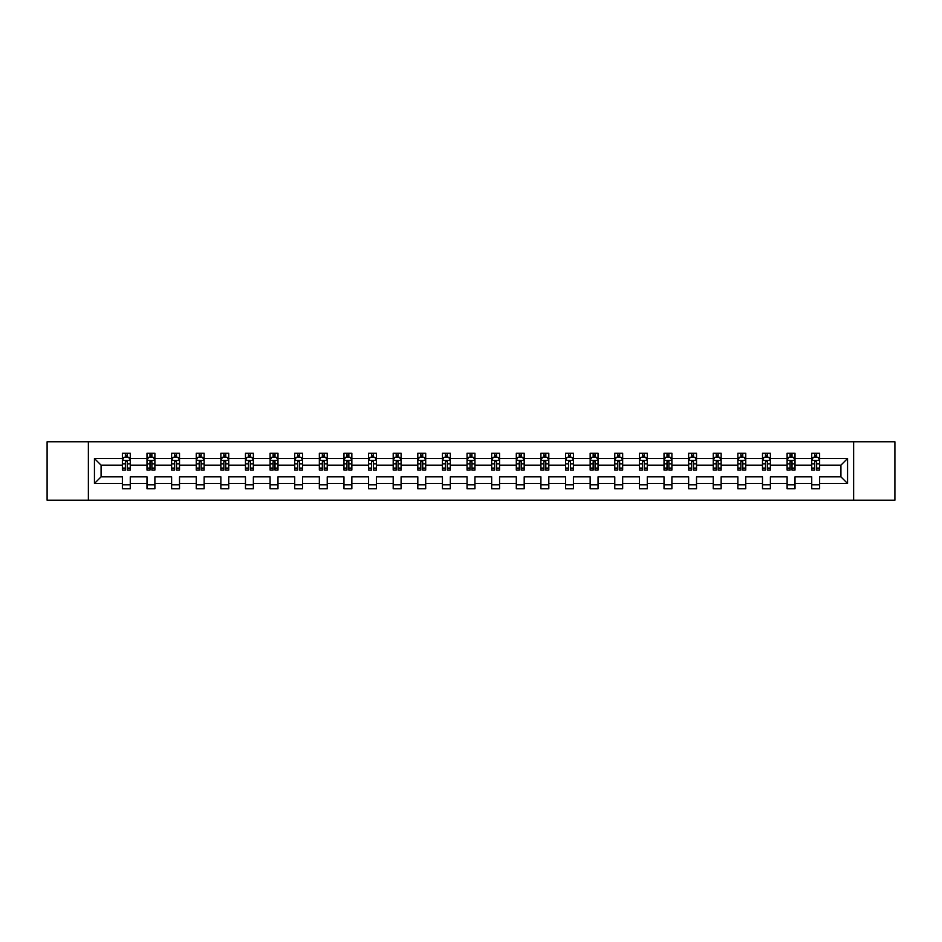 <?xml version="1.0" encoding="UTF-8"?>
<svg xmlns="http://www.w3.org/2000/svg" width="942" height="942" viewBox="0 0 942 942"><rect width="100%" height="100%" fill="white"/><g stroke="black" fill="none" stroke-linecap="round" stroke-linejoin="round"><path stroke-width="1.41" d="M853.629 441.798L47.1 441.798L47.1 500.202L894.9 500.202L894.9 441.798L853.629 441.798L853.629 500.202M819.622 483.47L819.622 476.84L840.923 476.84L847.553 483.47L819.622 483.47L819.622 488.757L811.733 488.757L811.733 483.47L795.001 483.47L795.001 488.757L787.112 488.757L787.112 483.47L770.379 483.47L770.379 488.757L762.49 488.757L762.49 483.47L745.758 483.47L745.758 488.757L737.869 488.757L737.869 483.47L721.136 483.47L721.136 488.757L713.247 488.757L713.247 483.47L696.527 483.47L696.527 488.757L688.637 488.757L688.637 483.47L671.905 483.47L671.905 488.757L664.016 488.757L664.016 483.47L647.284 483.47L647.284 488.757L639.394 488.757L639.394 483.47L622.662 483.47L622.662 488.757L614.773 488.757L614.773 483.47L598.04 483.47L598.04 488.757L590.151 488.757L590.151 483.47L573.419 483.47L573.419 488.757L565.53 488.757L565.53 483.47L548.809 483.47L548.809 488.757L540.908 488.757L540.908 483.47L524.188 483.47L524.188 488.757L516.298 488.757L516.298 483.47L499.566 483.47L499.566 488.757L491.677 488.757L491.677 483.47L474.945 483.47L474.945 488.757L467.055 488.757L467.055 483.47L450.323 483.47L450.323 488.757L442.434 488.757L442.434 483.47L425.702 483.47L425.702 488.757L417.812 488.757L417.812 483.47L401.092 483.47L401.092 488.757L393.191 488.757L393.191 483.47L376.47 483.47L376.47 488.757L368.581 488.757L368.581 483.47L351.849 483.47L351.849 488.757L343.96 488.757L343.96 483.47L327.227 483.47L327.227 488.757L319.338 488.757L319.338 483.47L302.606 483.47L302.606 488.757L294.716 488.757L294.716 483.47L277.984 483.47L277.984 488.757L270.095 488.757L270.095 483.47L253.363 483.47L253.363 488.757L245.473 488.757L245.473 483.47L228.753 483.47L228.753 488.757L220.864 488.757L220.864 483.47L204.131 483.47L204.131 488.757L196.242 488.757L196.242 483.47L179.51 483.47L179.51 488.757L171.621 488.757L171.621 483.47L154.888 483.47L154.888 488.757L146.999 488.757L146.999 483.47L130.267 483.47L130.267 488.757L122.378 488.757L122.378 483.47L94.447 483.47L94.447 458.53L122.378 458.53L122.378 453.243L130.267 453.243L130.267 458.53L146.999 458.53L146.999 453.243L154.888 453.243L154.888 458.53L171.621 458.53L171.621 453.243L179.51 453.243L179.51 458.53L196.242 458.53L196.242 453.243L204.131 453.243L204.131 458.53L220.864 458.53L220.864 453.243L228.753 453.243L228.753 458.53L245.473 458.53L245.473 453.243L253.363 453.243L253.363 458.53L270.095 458.53L270.095 453.243L277.984 453.243L277.984 458.53L294.716 458.53L294.716 453.243L302.606 453.243L302.606 458.53L319.338 458.53L319.338 453.243L327.227 453.243L327.227 458.53L343.96 458.53L343.96 453.243L351.849 453.243L351.849 458.53L368.581 458.53L368.581 453.243L376.47 453.243L376.47 458.53L393.191 458.53L393.191 453.243L401.092 453.243L401.092 458.53L417.812 458.53L417.812 453.243L425.702 453.243L425.702 458.53L442.434 458.53L442.434 453.243L450.323 453.243L450.323 458.53L467.055 458.53L467.055 453.243L474.945 453.243L474.945 458.53L491.677 458.53L491.677 453.243L499.566 453.243L499.566 458.53L516.298 458.53L516.298 453.243L524.188 453.243L524.188 458.53L540.908 458.53L540.908 453.243L548.809 453.243L548.809 458.53L565.53 458.53L565.53 453.243L573.419 453.243L573.419 458.53L590.151 458.53L590.151 453.243L598.04 453.243L598.04 458.53L614.773 458.53L614.773 453.243L622.662 453.243L622.662 458.53L639.394 458.53L639.394 453.243L647.284 453.243L647.284 458.53L664.016 458.53L664.016 453.243L671.905 453.243L671.905 458.53L688.637 458.53L688.637 453.243L696.527 453.243L696.527 458.53L713.247 458.53L713.247 453.243L721.136 453.243L721.136 458.53L737.869 458.53L737.869 453.243L745.758 453.243L745.758 458.53L762.49 458.53L762.49 453.243L770.379 453.243L770.379 458.53L787.112 458.53L787.112 453.243L795.001 453.243L795.001 458.53L811.733 458.53L811.733 453.243L819.622 453.243L819.622 458.53L847.553 458.53L847.553 483.47M88.371 500.202L88.371 441.798M811.733 458.53L811.733 465.16L795.001 465.16L795.001 458.53M795.001 483.47L795.001 476.84L811.733 476.84L811.733 483.47M787.112 458.53L787.112 465.16L770.379 465.16L770.379 458.53M770.379 483.47L770.379 476.84L787.112 476.84L787.112 483.47M762.49 458.53L762.49 465.16L745.758 465.16L745.758 458.53M745.758 483.47L745.758 476.84L762.49 476.84L762.49 483.47M737.869 458.53L737.869 465.16L721.136 465.16L721.136 458.53M721.136 483.47L721.136 476.84L737.869 476.84L737.869 483.47M713.247 458.53L713.247 465.16L696.527 465.16L696.527 458.53M696.527 483.47L696.527 476.84L713.247 476.84L713.247 483.47M688.637 458.53L688.637 465.16L671.905 465.16L671.905 458.53M671.905 483.47L671.905 476.84L688.637 476.84L688.637 483.47M664.016 458.53L664.016 465.16L647.284 465.16L647.284 458.53M647.284 483.47L647.284 476.84L664.016 476.84L664.016 483.47M639.394 458.53L639.394 465.16L622.662 465.16L622.662 458.53M622.662 483.47L622.662 476.84L639.394 476.84L639.394 483.47M614.773 458.53L614.773 465.16L598.04 465.16L598.04 458.53M598.04 483.47L598.04 476.84L614.773 476.84L614.773 483.47M590.151 458.53L590.151 465.16L573.419 465.16L573.419 458.53M573.419 483.47L573.419 476.84L590.151 476.84L590.151 483.47M565.53 458.53L565.53 465.16L548.809 465.16L548.809 458.53M548.809 483.47L548.809 476.84L565.53 476.84L565.53 483.47M540.908 458.53L540.908 465.16L524.188 465.16L524.188 458.53M524.188 483.47L524.188 476.84L540.908 476.84L540.908 483.47M516.298 458.53L516.298 465.16L499.566 465.16L499.566 458.53M499.566 483.47L499.566 476.84L516.298 476.84L516.298 483.47M491.677 458.53L491.677 465.16L474.945 465.16L474.945 458.53M474.945 483.47L474.945 476.84L491.677 476.84L491.677 483.47M467.055 458.53L467.055 465.16L450.323 465.16L450.323 458.53M450.323 483.47L450.323 476.84L467.055 476.84L467.055 483.47M442.434 458.53L442.434 465.16L425.702 465.16L425.702 458.53M425.702 483.47L425.702 476.84L442.434 476.84L442.434 483.47M417.812 458.53L417.812 465.16L401.092 465.16L401.092 458.53M401.092 483.47L401.092 476.84L417.812 476.84L417.812 483.47M393.191 458.53L393.191 465.16L376.47 465.16L376.47 458.53M376.47 483.47L376.47 476.84L393.191 476.84L393.191 483.47M368.581 458.53L368.581 465.16L351.849 465.16L351.849 458.53M351.849 483.47L351.849 476.84L368.581 476.84L368.581 483.47M343.96 458.53L343.96 465.16L327.227 465.16L327.227 458.53M327.227 483.47L327.227 476.84L343.96 476.84L343.96 483.47M319.338 458.53L319.338 465.16L302.606 465.16L302.606 458.53M302.606 483.47L302.606 476.84L319.338 476.84L319.338 483.47M294.716 458.53L294.716 465.16L277.984 465.16L277.984 458.53M277.984 483.47L277.984 476.84L294.716 476.84L294.716 483.47M270.095 458.53L270.095 465.16L253.363 465.16L253.363 458.53M253.363 483.47L253.363 476.84L270.095 476.84L270.095 483.47M245.473 458.53L245.473 465.16L228.753 465.16L228.753 458.53M228.753 483.47L228.753 476.84L245.473 476.84L245.473 483.47M220.864 458.53L220.864 465.16L204.131 465.16L204.131 458.53M204.131 483.47L204.131 476.84L220.864 476.84L220.864 483.47M196.242 458.53L196.242 465.16L179.51 465.16L179.51 458.53M179.51 483.47L179.51 476.84L196.242 476.84L196.242 483.47M171.621 458.53L171.621 465.16L154.888 465.16L154.888 458.53M154.888 483.47L154.888 476.84L171.621 476.84L171.621 483.47M146.999 458.53L146.999 465.16L130.267 465.16L130.267 458.53M130.267 483.47L130.267 476.84L146.999 476.84L146.999 483.47M122.378 458.53L122.378 465.16L101.077 465.16L101.077 476.84L122.378 476.84L122.378 483.47M94.447 458.53L101.077 465.16M840.923 476.84L840.923 465.16L819.622 465.16L819.622 458.53M814.724 457.188L816.62 457.188M790.114 457.188L791.998 457.188M765.493 457.188L767.389 457.188M740.871 457.188L742.767 457.188M716.25 457.188L718.145 457.188M691.628 457.188L693.524 457.188M667.007 457.188L668.902 457.188M642.385 457.188L644.281 457.188M617.775 457.188L619.659 457.188M593.154 457.188L595.05 457.188M568.532 457.188L570.428 457.188M543.911 457.188L545.807 457.188M519.289 457.188L521.185 457.188M494.668 457.188L496.564 457.188M470.058 457.188L471.942 457.188M445.436 457.188L447.332 457.188M420.815 457.188L422.711 457.188M396.193 457.188L398.089 457.188M371.572 457.188L373.468 457.188M346.95 457.188L348.846 457.188M322.341 457.188L324.225 457.188M297.719 457.188L299.615 457.188M273.098 457.188L274.993 457.188M248.476 457.188L250.372 457.188M223.855 457.188L225.75 457.188M199.233 457.188L201.129 457.188M174.611 457.188L176.507 457.188M150.002 457.188L151.886 457.188M125.38 457.188L127.276 457.188M122.378 484.812L130.267 484.812M146.999 484.812L154.888 484.812M171.621 484.812L179.51 484.812M196.242 484.812L204.131 484.812M220.864 484.812L228.753 484.812M245.473 484.812L253.363 484.812M270.095 484.812L277.984 484.812M294.716 484.812L302.606 484.812M319.338 484.812L327.227 484.812M343.96 484.812L351.849 484.812M368.581 484.812L376.47 484.812M393.191 484.812L401.092 484.812M417.812 484.812L425.702 484.812M442.434 484.812L450.323 484.812M467.055 484.812L474.945 484.812M491.677 484.812L499.566 484.812M516.298 484.812L524.188 484.812M540.908 484.812L548.809 484.812M565.53 484.812L573.419 484.812M590.151 484.812L598.04 484.812M614.773 484.812L622.662 484.812M639.394 484.812L647.284 484.812M664.016 484.812L671.905 484.812M688.637 484.812L696.527 484.812M713.247 484.812L721.136 484.812M737.869 484.812L745.758 484.812M762.49 484.812L770.379 484.812M787.112 484.812L795.001 484.812M811.733 484.812L819.622 484.812M101.077 476.84L94.447 483.47M847.553 458.53L840.923 465.16M127.276 455.292L125.38 455.292M123.861 457.459L122.378 457.459L122.378 453.243L125.38 453.243L125.38 457.27M122.378 468.08L122.378 470.058L125.38 470.058L125.38 468.08L122.378 468.08L122.378 465.16M130.267 465.16L130.267 470.058L127.276 470.058L127.276 461.615L125.38 461.615L125.38 468.08M128.783 457.459L130.267 457.459L130.267 453.243L127.276 453.243L127.276 457.27M130.267 460.426L128.689 457.27L123.955 457.27L122.378 460.426M123.802 453.243L122.378 453.243M151.886 455.292L150.002 455.292M148.483 457.459L146.999 457.459L146.999 453.243L150.002 453.243L150.002 457.27M146.999 468.08L146.999 470.058L150.002 470.058L150.002 468.08L146.999 468.08L146.999 465.16M154.888 465.16L154.888 470.058L151.886 470.058L151.886 461.615L150.002 461.615L150.002 468.08M153.405 457.459L154.888 457.459L154.888 453.243L151.886 453.243L151.886 457.27M154.888 460.426L153.31 457.27L148.577 457.27L146.999 460.426M148.424 453.243L146.999 453.243M176.507 455.292L174.611 455.292M173.104 457.459L171.621 457.459L171.621 453.243L174.611 453.243L174.611 457.27M171.621 468.08L171.621 470.058L174.611 470.058L174.611 468.08L171.621 468.08L171.621 465.16M179.51 465.16L179.51 470.058L176.507 470.058L176.507 461.615L174.611 461.615L174.611 468.08M178.026 457.459L179.51 457.459L179.51 453.243L176.507 453.243L176.507 457.27M179.51 460.426L177.932 457.27L173.198 457.27L171.621 460.426M173.034 453.243L171.621 453.243M201.129 455.292L199.233 455.292M197.726 457.459L196.242 457.459L196.242 453.243L199.233 453.243L199.233 457.27M196.242 468.08L196.242 470.058L199.233 470.058L199.233 468.08L196.242 468.08L196.242 465.16M204.131 465.16L204.131 470.058L201.129 470.058L201.129 461.615L199.233 461.615L199.233 468.08M202.648 457.459L204.131 457.459L204.131 453.243L201.129 453.243L201.129 457.27M204.131 460.426L202.554 457.27L197.82 457.27L196.242 460.426M197.655 453.243L196.242 453.243M225.75 455.292L223.855 455.292M222.347 457.459L220.864 457.459L220.864 453.243L223.855 453.243L223.855 457.27M220.864 468.08L220.864 470.058L223.855 470.058L223.855 468.08L220.864 468.08L220.864 465.16M228.753 465.16L228.753 470.058L225.75 470.058L225.75 461.615L223.855 461.615L223.855 468.08M227.269 457.459L228.753 457.459L228.753 453.243L225.75 453.243L225.75 457.27M228.753 460.426L227.175 457.27L222.442 457.27L220.864 460.426M222.277 453.243L220.864 453.243M250.372 455.292L248.476 455.292M246.957 457.459L245.473 457.459L245.473 453.243L248.476 453.243L248.476 457.27M245.473 468.08L245.473 470.058L248.476 470.058L248.476 468.08L245.473 468.08L245.473 465.16M253.363 465.16L253.363 470.058L250.372 470.058L250.372 461.615L248.476 461.615L248.476 468.08M251.891 457.459L253.363 457.459L253.363 453.243L250.372 453.243L250.372 457.27M253.363 460.426L251.785 457.27L247.051 457.27L245.473 460.426M246.898 453.243L245.473 453.243M274.993 455.292L273.098 455.292M271.579 457.459L270.095 457.459L270.095 453.243L273.098 453.243L273.098 457.27M270.095 468.08L270.095 470.058L273.098 470.058L273.098 468.08L270.095 468.08L270.095 465.16M277.984 465.16L277.984 470.058L274.993 470.058L274.993 461.615L273.098 461.615L273.098 468.08M276.501 457.459L277.984 457.459L277.984 453.243L274.993 453.243L274.993 457.27M277.984 460.426L276.406 457.27L271.673 457.27L270.095 460.426M271.52 453.243L270.095 453.243M299.615 455.292L297.719 455.292M296.2 457.459L294.716 457.459L294.716 453.243L297.719 453.243L297.719 457.27M294.716 468.08L294.716 470.058L297.719 470.058L297.719 468.08L294.716 468.08L294.716 465.16M302.606 465.16L302.606 470.058L299.615 470.058L299.615 461.615L297.719 461.615L297.719 468.08M301.122 457.459L302.606 457.459L302.606 453.243L299.615 453.243L299.615 457.27M302.606 460.426L301.028 457.27L296.294 457.27L294.716 460.426M296.141 453.243L294.716 453.243M324.225 455.292L322.341 455.292M320.822 457.459L319.338 457.459L319.338 453.243L322.341 453.243L322.341 457.27M319.338 468.08L319.338 470.058L322.341 470.058L322.341 468.08L319.338 468.08L319.338 465.16M327.227 465.16L327.227 470.058L324.225 470.058L324.225 461.615L322.341 461.615L322.341 468.08M325.744 457.459L327.227 457.459L327.227 453.243L324.225 453.243L324.225 457.27M327.227 460.426L325.649 457.27L320.916 457.27L319.338 460.426M320.763 453.243L319.338 453.243M348.846 455.292L346.95 455.292M345.443 457.459L343.96 457.459L343.96 453.243L346.95 453.243L346.95 457.27M343.96 468.08L343.96 470.058L346.95 470.058L346.95 468.08L343.96 468.08L343.96 465.16M351.849 465.16L351.849 470.058L348.846 470.058L348.846 461.615L346.95 461.615L346.95 468.08M350.365 457.459L351.849 457.459L351.849 453.243L348.846 453.243L348.846 457.27M351.849 460.426L350.271 457.27L345.537 457.27L343.96 460.426M345.373 453.243L343.96 453.243M373.468 455.292L371.572 455.292M370.065 457.459L368.581 457.459L368.581 453.243L371.572 453.243L371.572 457.27M368.581 468.08L368.581 470.058L371.572 470.058L371.572 468.08L368.581 468.08L368.581 465.16M376.47 465.16L376.47 470.058L373.468 470.058L373.468 461.615L371.572 461.615L371.572 468.08M374.987 457.459L376.47 457.459L376.47 453.243L373.468 453.243L373.468 457.27M376.47 460.426L374.892 457.27L370.159 457.27L368.581 460.426M369.994 453.243L368.581 453.243M398.089 455.292L396.193 455.292M394.674 457.459L393.191 457.459L393.191 453.243L396.193 453.243L396.193 457.27M393.191 468.08L393.191 470.058L396.193 470.058L396.193 468.08L393.191 468.08L393.191 465.16M401.092 465.16L401.092 470.058L398.089 470.058L398.089 461.615L396.193 461.615L396.193 468.08M399.608 457.459L401.092 457.459L401.092 453.243L398.089 453.243L398.089 457.27M401.092 460.426L399.514 457.27L394.769 457.27L393.191 460.426M394.616 453.243L393.191 453.243M422.711 455.292L420.815 455.292M419.296 457.459L417.812 457.459L417.812 453.243L420.815 453.243L420.815 457.27M417.812 468.08L417.812 470.058L420.815 470.058L420.815 468.08L417.812 468.08L417.812 465.16M425.702 465.16L425.702 470.058L422.711 470.058L422.711 461.615L420.815 461.615L420.815 468.08M424.218 457.459L425.702 457.459L425.702 453.243L422.711 453.243L422.711 457.27M425.702 460.426L424.124 457.27L419.39 457.27L417.812 460.426M419.237 453.243L417.812 453.243M447.332 455.292L445.436 455.292M443.918 457.459L442.434 457.459L442.434 453.243L445.436 453.243L445.436 457.27M442.434 468.08L442.434 470.058L445.436 470.058L445.436 468.08L442.434 468.08L442.434 465.16M450.323 465.16L450.323 470.058L447.332 470.058L447.332 461.615L445.436 461.615L445.436 468.08M448.839 457.459L450.323 457.459L450.323 453.243L447.332 453.243L447.332 457.27M450.323 460.426L448.745 457.27L444.012 457.27L442.434 460.426M443.859 453.243L442.434 453.243M471.942 455.292L470.058 455.292M468.539 457.459L467.055 457.459L467.055 453.243L470.058 453.243L470.058 457.27M467.055 468.08L467.055 470.058L470.058 470.058L470.058 468.08L467.055 468.08L467.055 465.16M474.945 465.16L474.945 470.058L471.942 470.058L471.942 461.615L470.058 461.615L470.058 468.08M473.461 457.459L474.945 457.459L474.945 453.243L471.942 453.243L471.942 457.27M474.945 460.426L473.367 457.27L468.633 457.27L467.055 460.426M468.48 453.243L467.055 453.243M496.564 455.292L494.668 455.292M493.161 457.459L491.677 457.459L491.677 453.243L494.668 453.243L494.668 457.27M491.677 468.08L491.677 470.058L494.668 470.058L494.668 468.08L491.677 468.08L491.677 465.16M499.566 465.16L499.566 470.058L496.564 470.058L496.564 461.615L494.668 461.615L494.668 468.08M498.082 457.459L499.566 457.459L499.566 453.243L496.564 453.243L496.564 457.27M499.566 460.426L497.988 457.27L493.255 457.27L491.677 460.426M493.09 453.243L491.677 453.243M521.185 455.292L519.289 455.292M517.782 457.459L516.298 457.459L516.298 453.243L519.289 453.243L519.289 457.27M516.298 468.08L516.298 470.058L519.289 470.058L519.289 468.08L516.298 468.08L516.298 465.16M524.188 465.16L524.188 470.058L521.185 470.058L521.185 461.615L519.289 461.615L519.289 468.08M522.704 457.459L524.188 457.459L524.188 453.243L521.185 453.243L521.185 457.27M524.188 460.426L522.61 457.27L517.876 457.27L516.298 460.426M517.711 453.243L516.298 453.243M545.807 455.292L543.911 455.292M542.392 457.459L540.908 457.459L540.908 453.243L543.911 453.243L543.911 457.27M540.908 468.08L540.908 470.058L543.911 470.058L543.911 468.08L540.908 468.08L540.908 465.16M548.809 465.16L548.809 470.058L545.807 470.058L545.807 461.615L543.911 461.615L543.911 468.08M547.326 457.459L548.809 457.459L548.809 453.243L545.807 453.243L545.807 457.27M548.809 460.426L547.231 457.27L542.486 457.27L540.908 460.426M542.333 453.243L540.908 453.243M570.428 455.292L568.532 455.292M567.013 457.459L565.53 457.459L565.53 453.243L568.532 453.243L568.532 457.27M565.53 468.08L565.53 470.058L568.532 470.058L568.532 468.08L565.53 468.08L565.53 465.16M573.419 465.16L573.419 470.058L570.428 470.058L570.428 461.615L568.532 461.615L568.532 468.08M571.935 457.459L573.419 457.459L573.419 453.243L570.428 453.243L570.428 457.27M573.419 460.426L571.841 457.27L567.108 457.27L565.53 460.426M566.954 453.243L565.53 453.243M595.05 455.292L593.154 455.292M591.635 457.459L590.151 457.459L590.151 453.243L593.154 453.243L593.154 457.27M590.151 468.08L590.151 470.058L593.154 470.058L593.154 468.08L590.151 468.08L590.151 465.16M598.04 465.16L598.04 470.058L595.05 470.058L595.05 461.615L593.154 461.615L593.154 468.08M596.557 457.459L598.04 457.459L598.04 453.243L595.05 453.243L595.05 457.27M598.04 460.426L596.463 457.27L591.729 457.27L590.151 460.426M591.576 453.243L590.151 453.243M619.659 455.292L617.775 455.292M616.256 457.459L614.773 457.459L614.773 453.243L617.775 453.243L617.775 457.27M614.773 468.08L614.773 470.058L617.775 470.058L617.775 468.08L614.773 468.08L614.773 465.16M622.662 465.16L622.662 470.058L619.659 470.058L619.659 461.615L617.775 461.615L617.775 468.08M621.178 457.459L622.662 457.459L622.662 453.243L619.659 453.243L619.659 457.27M622.662 460.426L621.084 457.27L616.351 457.27L614.773 460.426M616.198 453.243L614.773 453.243M644.281 455.292L642.385 455.292M640.878 457.459L639.394 457.459L639.394 453.243L642.385 453.243L642.385 457.27M639.394 468.08L639.394 470.058L642.385 470.058L642.385 468.08L639.394 468.08L639.394 465.16M647.284 465.16L647.284 470.058L644.281 470.058L644.281 461.615L642.385 461.615L642.385 468.08M645.8 457.459L647.284 457.459L647.284 453.243L644.281 453.243L644.281 457.27M647.284 460.426L645.706 457.27L640.972 457.27L639.394 460.426M640.807 453.243L639.394 453.243M668.902 455.292L667.007 455.292M665.499 457.459L664.016 457.459L664.016 453.243L667.007 453.243L667.007 457.27M664.016 468.08L664.016 470.058L667.007 470.058L667.007 468.08L664.016 468.08L664.016 465.16M671.905 465.16L671.905 470.058L668.902 470.058L668.902 461.615L667.007 461.615L667.007 468.08M670.421 457.459L671.905 457.459L671.905 453.243L668.902 453.243L668.902 457.27M671.905 460.426L670.327 457.27L665.594 457.27L664.016 460.426M665.429 453.243L664.016 453.243M693.524 455.292L691.628 455.292M690.109 457.459L688.637 457.459L688.637 453.243L691.628 453.243L691.628 457.27M688.637 468.08L688.637 470.058L691.628 470.058L691.628 468.08L688.637 468.08L688.637 465.16M696.527 465.16L696.527 470.058L693.524 470.058L693.524 461.615L691.628 461.615L691.628 468.08M695.043 457.459L696.527 457.459L696.527 453.243L693.524 453.243L693.524 457.27M696.527 460.426L694.949 457.27L690.215 457.27L688.637 460.426M690.05 453.243L688.637 453.243M718.145 455.292L716.25 455.292M714.731 457.459L713.247 457.459L713.247 453.243L716.25 453.243L716.25 457.27M713.247 468.08L713.247 470.058L716.25 470.058L716.25 468.08L713.247 468.08L713.247 465.16M721.136 465.16L721.136 470.058L718.145 470.058L718.145 461.615L716.25 461.615L716.25 468.08M719.653 457.459L721.136 457.459L721.136 453.243L718.145 453.243L718.145 457.27M721.136 460.426L719.558 457.27L714.825 457.27L713.247 460.426M714.672 453.243L713.247 453.243M742.767 455.292L740.871 455.292M739.352 457.459L737.869 457.459L737.869 453.243L740.871 453.243L740.871 457.27M737.869 468.08L737.869 470.058L740.871 470.058L740.871 468.08L737.869 468.08L737.869 465.16M745.758 465.16L745.758 470.058L742.767 470.058L742.767 461.615L740.871 461.615L740.871 468.08M744.274 457.459L745.758 457.459L745.758 453.243L742.767 453.243L742.767 457.27M745.758 460.426L744.18 457.27L739.446 457.27L737.869 460.426M739.293 453.243L737.869 453.243M767.389 455.292L765.493 455.292M763.974 457.459L762.49 457.459L762.49 453.243L765.493 453.243L765.493 457.27M762.49 468.08L762.49 470.058L765.493 470.058L765.493 468.08L762.49 468.08L762.49 465.16M770.379 465.16L770.379 470.058L767.389 470.058L767.389 461.615L765.493 461.615L765.493 468.08M768.896 457.459L770.379 457.459L770.379 453.243L767.389 453.243L767.389 457.27M770.379 460.426L768.802 457.27L764.068 457.27L762.49 460.426M763.915 453.243L762.49 453.243M791.998 455.292L790.114 455.292M788.595 457.459L787.112 457.459L787.112 453.243L790.114 453.243L790.114 457.27M787.112 468.08L787.112 470.058L790.114 470.058L790.114 468.08L787.112 468.08L787.112 465.16M795.001 465.16L795.001 470.058L791.998 470.058L791.998 461.615L790.114 461.615L790.114 468.08M793.517 457.459L795.001 457.459L795.001 453.243L791.998 453.243L791.998 457.27M795.001 460.426L793.423 457.27L788.689 457.27L787.112 460.426M788.525 453.243L787.112 453.243M816.62 455.292L814.724 455.292M813.217 457.459L811.733 457.459L811.733 453.243L814.724 453.243L814.724 457.27M811.733 468.08L811.733 470.058L814.724 470.058L814.724 468.08L811.733 468.08L811.733 465.16M819.622 465.16L819.622 470.058L816.62 470.058L816.62 461.615L814.724 461.615L814.724 468.08M818.139 457.459L819.622 457.459L819.622 453.243L816.62 453.243L816.62 457.27M819.622 460.426L818.045 457.27L813.311 457.27L811.733 460.426M813.146 453.243L811.733 453.243M130.231 460.344L122.425 460.344M130.267 468.08L127.276 468.08M125.38 463.841L122.378 463.841M130.267 463.841L127.276 463.841M127.276 456.305L125.38 456.305M154.853 460.344L147.034 460.344M154.888 468.08L151.886 468.08M150.002 463.841L146.999 463.841M154.888 463.841L151.886 463.841M151.886 456.305L150.002 456.305M179.475 460.344L171.656 460.344M179.51 468.08L176.507 468.08M174.611 463.841L171.621 463.841M179.51 463.841L176.507 463.841M176.507 456.305L174.611 456.305M204.084 460.344L196.277 460.344M204.131 468.08L201.129 468.08M199.233 463.841L196.242 463.841M204.131 463.841L201.129 463.841M201.129 456.305L199.233 456.305M228.706 460.344L220.899 460.344M228.753 468.08L225.75 468.08M223.855 463.841L220.864 463.841M228.753 463.841L225.75 463.841M225.75 456.305L223.855 456.305M253.327 460.344L245.521 460.344M253.363 468.08L250.372 468.08M248.476 463.841L245.473 463.841M253.363 463.841L250.372 463.841M250.372 456.305L248.476 456.305M277.949 460.344L270.142 460.344M277.984 468.08L274.993 468.08M273.098 463.841L270.095 463.841M277.984 463.841L274.993 463.841M274.993 456.305L273.098 456.305M302.57 460.344L294.752 460.344M302.606 468.08L299.615 468.08M297.719 463.841L294.716 463.841M302.606 463.841L299.615 463.841M299.615 456.305L297.719 456.305M327.192 460.344L319.373 460.344M327.227 468.08L324.225 468.08M322.341 463.841L319.338 463.841M327.227 463.841L324.225 463.841M324.225 456.305L322.341 456.305M351.813 460.344L343.995 460.344M351.849 468.08L348.846 468.08M346.95 463.841L343.96 463.841M351.849 463.841L348.846 463.841M348.846 456.305L346.95 456.305M376.423 460.344L368.616 460.344M376.47 468.08L373.468 468.08M371.572 463.841L368.581 463.841M376.47 463.841L373.468 463.841M373.468 456.305L371.572 456.305M401.045 460.344L393.238 460.344M401.092 468.08L398.089 468.08M396.193 463.841L393.191 463.841M401.092 463.841L398.089 463.841M398.089 456.305L396.193 456.305M425.666 460.344L417.859 460.344M425.702 468.08L422.711 468.08M420.815 463.841L417.812 463.841M425.702 463.841L422.711 463.841M422.711 456.305L420.815 456.305M450.288 460.344L442.469 460.344M450.323 468.08L447.332 468.08M445.436 463.841L442.434 463.841M450.323 463.841L447.332 463.841M447.332 456.305L445.436 456.305M474.909 460.344L467.091 460.344M474.945 468.08L471.942 468.08M470.058 463.841L467.055 463.841M474.945 463.841L471.942 463.841M471.942 456.305L470.058 456.305M499.531 460.344L491.712 460.344M499.566 468.08L496.564 468.08M494.668 463.841L491.677 463.841M499.566 463.841L496.564 463.841M496.564 456.305L494.668 456.305M524.141 460.344L516.334 460.344M524.188 468.08L521.185 468.08M519.289 463.841L516.298 463.841M524.188 463.841L521.185 463.841M521.185 456.305L519.289 456.305M548.762 460.344L540.955 460.344M548.809 468.08L545.807 468.08M543.911 463.841L540.908 463.841M548.809 463.841L545.807 463.841M545.807 456.305L543.911 456.305M573.384 460.344L565.577 460.344M573.419 468.08L570.428 468.08M568.532 463.841L565.53 463.841M573.419 463.841L570.428 463.841M570.428 456.305L568.532 456.305M598.005 460.344L590.187 460.344M598.04 468.08L595.05 468.08M593.154 463.841L590.151 463.841M598.04 463.841L595.05 463.841M595.05 456.305L593.154 456.305M622.627 460.344L614.808 460.344M622.662 468.08L619.659 468.08M617.775 463.841L614.773 463.841M622.662 463.841L619.659 463.841M619.659 456.305L617.775 456.305M647.248 460.344L639.43 460.344M647.284 468.08L644.281 468.08M642.385 463.841L639.394 463.841M647.284 463.841L644.281 463.841M644.281 456.305L642.385 456.305M671.858 460.344L664.051 460.344M671.905 468.08L668.902 468.08M667.007 463.841L664.016 463.841M671.905 463.841L668.902 463.841M668.902 456.305L667.007 456.305M696.479 460.344L688.673 460.344M696.527 468.08L693.524 468.08M691.628 463.841L688.637 463.841M696.527 463.841L693.524 463.841M693.524 456.305L691.628 456.305M721.101 460.344L713.294 460.344M721.136 468.08L718.145 468.08M716.25 463.841L713.247 463.841M721.136 463.841L718.145 463.841M718.145 456.305L716.25 456.305M745.723 460.344L737.916 460.344M745.758 468.08L742.767 468.08M740.871 463.841L737.869 463.841M745.758 463.841L742.767 463.841M742.767 456.305L740.871 456.305M770.344 460.344L762.525 460.344M770.379 468.08L767.389 468.08M765.493 463.841L762.49 463.841M770.379 463.841L767.389 463.841M767.389 456.305L765.493 456.305M794.966 460.344L787.147 460.344M795.001 468.08L791.998 468.08M790.114 463.841L787.112 463.841M795.001 463.841L791.998 463.841M791.998 456.305L790.114 456.305M819.575 460.344L811.769 460.344M819.622 468.08L816.62 468.08M814.724 463.841L811.733 463.841M819.622 463.841L816.62 463.841M816.62 456.305L814.724 456.305"/></g></svg>
